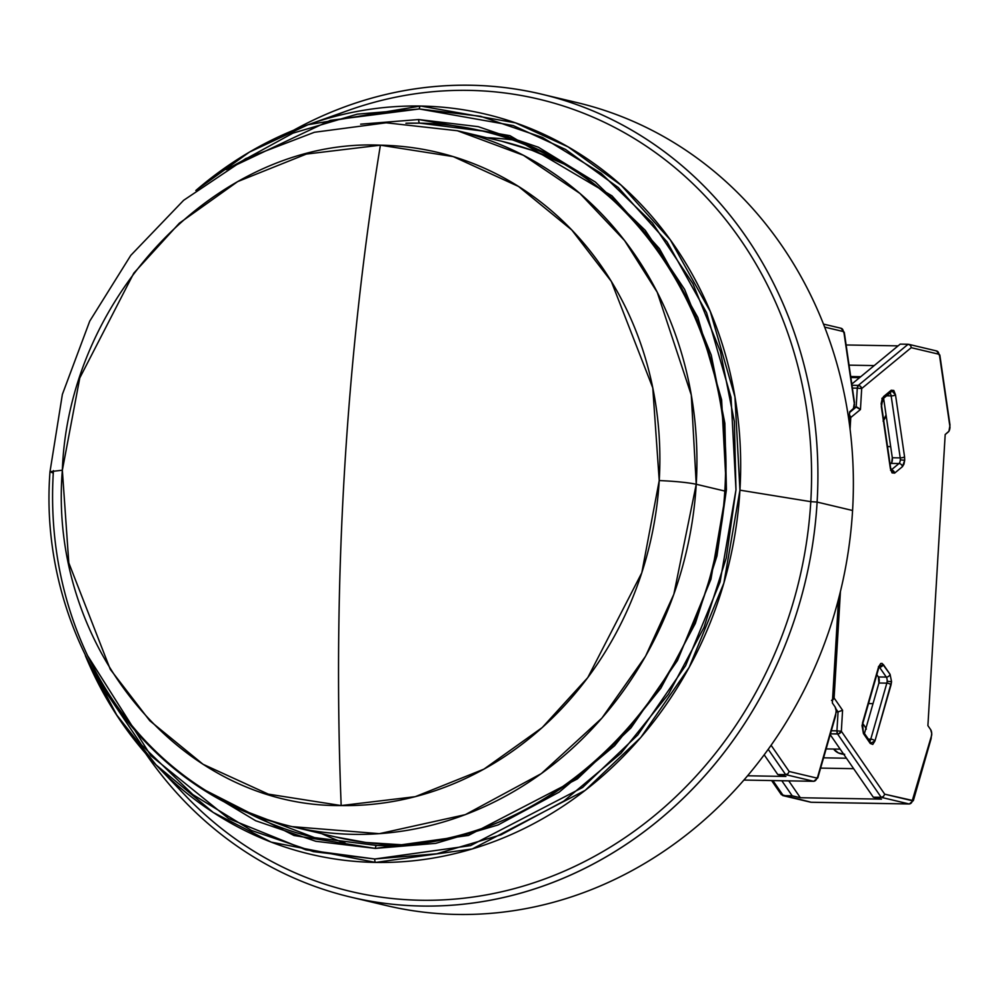 <?xml version="1.0" encoding="UTF-8"?>
<svg xmlns="http://www.w3.org/2000/svg" width="1000" height="1000" viewBox="0 0 1000 1000"><rect width="100%" height="100%" fill="white"/><g stroke="black" fill="none" stroke-linecap="round" stroke-linejoin="round"><path stroke-width="1.5" d="M696.237 484.263L724.488 490.975L696.237 484.263L691.287 395.037L657.237 292.262L624.6 240.6L579.9 193.425L523.438 155.3L457.388 130.738A357.625 320.05 103.4 0 1 696.237 484.263C687.975 482.537 675.638 481.3 659.225 480.55A332 297.113 -76.6 0 0 380.4 145.188C221.213 137.875 68.725 293.688 62.35 470.2C47.763 646.562 181.438 807.337 341.175 805.562C336.775 694.325 337.875 582.975 344.475 471.5C351.112 360.037 363.1 251.262 380.4 145.188A1485.538 650.45 91 0 0 344.475 471.5A1485.538 650.45 91 0 0 341.175 805.562A332 297.113 -76.6 0 0 659.225 480.55C675.638 481.3 687.975 482.537 696.237 484.263A357.625 320.05 103.4 0 1 292.125 826.637L379.35 833.675L465.325 814.65L541.325 773.612L601.888 718.125L645.562 656.225L673.838 594.275L696.237 484.263M501.962 141.325L532.062 150.338L563.85 163.988A357.625 320.05 -76.6 0 0 501.15 141.125L457.388 130.738L386.125 122.8L314.413 132.275L245.812 158.562L183.625 200.312L130.775 255.387L89.738 321.138L62.375 394.387L50 471.675L62.35 470.2L79.787 377.95L133.812 273.125L179.338 223.2L237.662 181.6L306.337 154.075L380.4 145.188L453.263 156.613L518.538 186.462L571.8 230L611.312 281.4L652.775 387.887L659.225 480.55L641.8 572.788L587.762 677.625L542.238 727.55L483.925 769.15L415.238 796.675L341.175 805.562L268.312 794.125L203.038 764.275L149.775 720.738L110.275 669.338L68.8 562.85L62.35 470.2L50 471.675C37.287 636.075 143.787 794.488 292.125 826.637A357.625 320.05 103.4 0 1 53.275 473.113L50 471.675M53.438 470.625L53.275 473.113M292.125 826.637L335.9 837.038A357.625 320.05 -76.6 0 0 402.175 844.8L365.988 842.5L335.075 836.838M202.775 789.013L255.65 820.725L315.8 841.287L375.375 848.413L468.475 835.438L577.337 778.95L630.962 727.913L677.475 660.512L710.95 579.225L726.413 489.688L721.612 399.8L697.85 317.512L659.438 248.65L611.987 195.85L510.037 135.712L418.675 119.537A3.3 1.45 91 0 0 419.913 123.162L482.362 131.012A363.137 324.975 103.4 0 1 724.887 489.975A363.137 324.975 103.4 0 1 377 845.475A3.3 1.45 91 0 0 376.85 845.45A3.3 1.45 91 0 0 375.375 848.413L435.675 843.363L498.137 824.925L559.15 792.138L614.625 745.713L660.875 688.175L695.325 623.438L716.975 555.913L726.413 489.688L724.862 423.275L711.263 355.138L684.575 289.337L645.25 230.325L595.4 182.075L538.4 147.225L478.25 126.662L418.675 119.537L360.662 124.175M85.363 655.675L116.013 714.112L156.075 764.912L185.65 795.837A407.15 364.375 -76.6 0 0 574.1 866.7A407.15 364.375 -76.6 0 0 810.788 501.662L739.938 490.163L734.95 396.887L710.3 311.488L670.425 240.025L621.175 185.238L568.1 146.888L515.388 122.825L420.575 106.037A3.3 1.45 91 0 0 419.3 108.975L513.312 125.612L565.575 149.462L618.212 187.5L667.05 241.825L706.575 312.688L731.025 397.362L735.975 489.85L720.062 581.987L685.612 665.638L637.75 734.987L582.575 787.513L470.538 845.625L374.75 858.988A3.3 1.45 91 0 0 375.637 862.425L472.25 848.962L585.225 790.337L640.875 737.375L689.15 667.438L723.888 583.075L739.938 490.163A380.262 340.312 103.4 0 1 375.637 862.425A380.262 340.312 103.4 0 1 156.075 764.912A380.262 340.312 103.4 0 1 85.562 656.087L117.275 716.05L156.075 764.912L213.263 812.475L271.238 842.138L375.637 862.425A3.3 1.45 -89 0 1 374.75 858.988L305.925 849.862L228.675 818.6L150.912 755.713L87.725 655.863M512.288 139.838A363.137 324.975 -76.6 0 0 486.925 137.75M418.675 119.537A3.3 1.45 -89 0 0 419.913 123.162L405.938 123.25A363.137 324.975 103.4 0 1 419.913 123.162A363.137 324.975 103.4 0 1 482.362 131.012C650.075 165.85 761.35 366.725 715.713 553.175C681.65 720.9 530.087 851.425 376.863 845.45A3.3 1.45 -89 0 1 377 845.475M350.838 897.138L386.3 905.55A412.65 369.3 -76.6 0 0 852.575 510.5L817.113 502.075A412.65 369.3 103.4 0 1 350.838 897.138A412.65 369.3 103.4 0 1 145.612 753.45A412.65 369.3 -76.6 0 0 549.538 883.725A412.65 369.3 -76.6 0 0 817.113 502.075L810.788 501.662A407.15 364.375 103.4 0 1 564.1 871.225A407.15 364.375 103.4 0 1 171.038 779.613M559.125 98.863A412.65 369.3 103.4 0 1 852.575 510.5A412.65 369.3 103.4 0 1 368.688 900.85M328.075 118.312A407.15 364.375 103.4 0 1 810.788 501.662L817.113 502.075A412.65 369.3 -76.6 0 0 293.612 130.238A412.65 369.3 103.4 0 1 541.512 94.162A412.65 369.3 103.4 0 1 817.113 502.075L852.575 510.5A412.65 369.3 -76.6 0 0 576.975 102.587L541.512 94.162M810.788 501.662A407.15 364.375 -76.6 0 0 348.425 110.375L308.1 124.7A380.262 340.312 103.4 0 1 420.575 106.037A380.262 340.312 103.4 0 1 739.938 490.163L810.788 501.662M196.188 190.212A380.262 340.312 103.4 0 1 308.1 124.7L249.475 152.062L195.825 190.487M103.075 687.887L141.6 744.987L192.9 794.638L251.55 830.487L313.438 851.65L374.75 858.988L436.788 853.787L501.075 834.812L563.85 801.075L620.938 753.3L668.525 694.1L703.975 627.475L726.263 557.987L735.975 489.85L734.362 421.512L720.375 351.4L692.913 283.688L652.45 222.963L601.15 173.312L542.5 137.463L480.613 116.3L419.3 108.975L357.262 114.162L292.975 133.138L226.137 169.675L330.288 120.375L419.3 108.975A3.3 1.45 -89 0 1 420.575 106.037L308.1 124.7M202.787 789.025L294.075 835.525L375.375 848.413A3.3 1.45 -89 0 1 376.85 845.45L314.562 837.625L242.812 810.2A363.137 324.975 103.4 0 0 314.562 837.625L376.725 845.462M321.662 833.662A363.137 324.975 -76.6 0 0 345.262 843.188M853.8 398.862L854.438 404.637A5.5 2.413 -89 0 1 852.8 409.237L849.65 411.838L853.413 408.525L854.463 402.388L844.3 332.425A3.3 1.037 171.7 0 1 844 332.95L854.45 404.45L844 332.95A3.3 1.037 -8.3 0 0 844.3 332.413L841.012 328.25A3.3 2.95 -76.6 0 1 843.213 331.512L844 332.95L843.213 331.512L824.638 327.1L843.213 331.512A3.3 2.95 103.4 0 0 840.45 328.188M743.962 780.062L813.763 781.3A5.5 2.413 -89 0 1 813.525 781.263A5.5 2.413 91 0 0 813.763 781.3L817.825 777.862A3.3 1.55 16 0 1 817.825 777.887A3.3 1.55 -164 0 0 817.625 777.013A3.3 1.55 16 0 1 817.825 777.862L835.537 716.1L836.162 710.662L835.113 706.963A5.5 2.413 -89 0 1 836.162 712.2L834.837 717.938M785.938 776.45L747.613 775.788L785.938 776.45L777.763 774.513L764.212 754.85L777.763 774.513L785.938 776.45M835.113 706.963L832.35 702.95L838.525 599.075L832.35 702.95L835.113 706.963M768.238 749.338L785.675 774.65L777.763 774.513L785.675 774.65L787.925 773.75L789.175 771.5L771.112 745.288L789.175 771.5L787.925 773.75L785.675 774.65L813.525 781.263L785.675 774.65L768.238 749.338M849.075 421.613L849.65 411.838L849.075 421.613M816.688 778.037L789.175 771.5L816.688 778.037A3.3 2.95 103.4 0 1 813.525 781.263A3.3 2.95 -76.6 0 0 816.688 778.037L817.625 777.013L816.688 778.037M836.15 712.387L817.625 777.013L836.15 712.387M890.525 470.238L891.5 470.575L890.662 468A3.3 1.037 171.7 0 1 890.362 468.525A3.3 1.037 -8.3 0 0 890.662 468L881.612 406L882.588 399.137L890.375 392.725A3.3 2.775 -129.5 0 0 891.237 390.225L883.462 396.65A3.3 2.775 50.5 0 1 882.613 399.125A3.3 2.775 -129.5 0 0 883.462 396.65L881.312 406.525A3.3 1.037 -8.3 0 0 881.6 405.988A3.3 1.037 171.7 0 1 881.312 406.525L890.362 468.525L894.625 473.113L902.412 466.688A3.3 2.775 -129.5 0 0 898.988 463.537L891.213 469.963A3.3 2.775 50.5 0 1 894.625 473.113L902.412 466.688L903.95 464.188L904.7 460.25L900.3 459.862A4.4 1.925 -89 0 1 898.988 463.537A3.3 2.775 50.5 0 1 902.412 466.688L904.7 460.25L904.562 456.812L895.5 394.812L904.562 456.812A3.3 1.037 -8.3 0 1 900.225 457.9L891.162 395.9A3.3 1.037 -8.3 0 0 895.5 394.812A3.3 1.037 171.7 0 1 891.162 395.9L886.625 395.812L891.162 395.9A4.4 1.925 -89 0 0 889.862 393.137A4.4 1.925 -89 0 1 891.162 395.9L900.225 457.9A4.4 1.925 -89 0 1 900.3 459.862L904.7 460.25L904.562 456.812A3.3 1.037 171.7 0 1 900.225 457.9L892.312 457.762L891.737 462.512L890.113 464.2L891.075 463.4A4.4 1.925 91 0 0 892.312 457.762L883.612 398.288L892.312 457.762L900.225 457.9A4.4 1.925 -89 0 1 900.3 459.862A4.4 1.925 -89 0 1 898.988 463.537L891.075 463.4L898.988 463.537L891.175 469.963A4.4 1.925 -89 0 1 891.188 469.988M886.3 677.087A4.4 1.925 -89 0 1 887.15 681.275L891.55 681.675L890.075 674.338A3.3 2.525 145.4 0 1 886.3 677.087L879.488 667.2A3.3 2.525 -34.6 0 0 883.263 664.45L878.575 666.912L862.513 722.95A3.3 1.55 16 0 1 862.712 723.812A3.3 1.55 -164 0 0 862.513 722.95L863.438 733.562L870.25 743.45L874.938 740.987L891.012 684.95L891.55 681.675L887.15 681.275A4.4 1.925 -89 0 1 886.838 683.15L878.925 683.012L864.45 733.462L878.925 683.012A4.4 1.925 91 0 0 878.388 676.95L878.925 683.012L886.838 683.15A3.3 1.55 16 0 1 891.012 684.95A3.3 1.55 -164 0 0 886.838 683.15L870.763 739.188L886.838 683.15A4.4 1.925 -89 0 0 887.15 681.275A4.4 1.925 -89 0 0 886.3 677.087A3.3 2.525 -34.6 0 0 890.075 674.338L883.263 664.45A3.3 2.525 145.4 0 1 879.488 667.2L886.3 677.087L878.388 676.95L886.3 677.087M883.7 420.3A19.262 16.213 -129.5 0 0 886.05 414.975L883.075 421.112M881.9 398.312L884.137 401.812A19.262 16.213 -129.5 0 0 882.55 399.2M865.95 728.238A19.262 14.763 -34.6 0 0 865.225 727.038L862.8 723.512M844.688 754.3L838.413 752.95L833.625 749.05A19.262 14.763 -34.6 0 0 843.713 754.262M783.288 795.638L792.188 795.8L800.362 797.738L792.188 795.8L781.812 780.738L792.188 795.8L783.288 795.638L772.913 780.588L782.725 795.575L810.575 802.188A3.3 2.95 -76.6 0 0 811.137 802.25A3.3 2.95 103.4 0 1 810.537 802.175L811.375 802.288A5.5 2.413 -89 0 1 811.137 802.25L781.35 794.663L811.137 802.25A5.5 2.413 91 0 0 811.375 802.288A5.5 2.413 91 0 0 811.6 802.262M780.875 793.612L781.35 794.663L780.875 793.612M949.338 421.55L949.975 427.325A5.5 2.413 -89 0 1 948.35 431.925L945.188 434.525L948.95 431.213L950 425.075L939.85 355.112A3.3 1.037 171.7 0 1 939.55 355.637L949.987 427.137L939.55 355.637A3.3 1.037 -8.3 0 0 939.837 355.1M849.087 365.15L874.2 365.588L849.087 365.15M860.738 376.7L850.75 376.525L860.738 376.7M823.575 757.825L846.45 758.225L823.575 757.825M853.65 768.675L820.625 768.1L853.65 768.675M811.375 802.288L909.3 803.988A5.5 2.413 -89 0 1 909.075 803.95A5.5 2.413 91 0 0 909.312 803.988L913.375 800.55A3.3 1.55 16 0 1 913.363 800.575A3.3 1.55 -164 0 0 913.162 799.7A3.3 1.55 16 0 1 913.375 800.55L931.087 738.787L931.7 733.35L930.662 729.65A5.5 2.413 -89 0 1 931.712 734.887L930.387 740.625M873.012 703.637L868.525 703.562L873.012 703.637M864.925 726.612L866.375 729.125M887.537 446.575L890.675 446.625L887.537 446.575M846.137 344.975L898.088 345.875L846.137 344.975M908.138 344.25L910.275 345.275L908.138 344.25L858.275 385.4A3.3 2.775 50.5 0 1 861.688 388.55L857.288 388.162L861.688 388.55L860.5 386.35L858.275 385.4L857.288 388.162L852.438 388.075L857.288 388.162A3.3 1.45 -89 0 1 858.275 385.4L852.025 385.288L858.275 385.4L908.138 344.25L900.225 344.113L851.85 384.038L900.225 344.113L908.713 344.325L936.55 350.938A3.3 2.95 -76.6 0 1 938.763 354.2L939.55 355.637L938.763 354.2L911.237 347.675L938.763 354.2A3.3 2.95 103.4 0 0 935.987 350.875M857.288 388.162L856.162 407.088L854.038 407.05L857.4 407.287L860.45 409.525L861.688 388.55L911.237 347.675L910.962 346.375L911.237 347.675L861.688 388.55L860.45 409.525L856.162 407.088L849.613 412.5L856.162 407.088L857.288 388.162M836.175 711.888L838.062 711.912L836.938 730.85L831.338 730.75L836.938 730.85L837.562 733.988A3.3 1.45 -89 0 1 836.938 730.85L841.338 731.237L836.938 730.85L838.062 711.912L836.175 711.888M800.362 797.738L788.737 780.863L800.362 797.738L881.475 799.137L800.362 797.738M831.525 700.512L834.1 697.962L842.575 710.263L838.062 711.912L835.863 708.737L838.062 711.912L842.575 710.263L841.338 731.237L884.712 794.188L912.763 800.512L931.7 735.075L912.237 800.725A3.3 2.95 103.4 0 1 909.075 803.95A3.3 2.95 -76.6 0 0 912.237 800.725L884.712 794.188L883.475 796.438L881.213 797.337L909.075 803.95L811.137 802.25L909.075 803.95L881.213 797.337L837.562 733.988L881.213 797.337L883.475 796.438L884.712 794.188L841.338 731.237A3.3 2.525 145.4 0 1 837.562 733.988L830.45 733.863L838.763 733.787L841.338 731.237L842.575 710.263L834.1 697.962L832.663 697.75L834.1 697.962L840.425 591.512L834.1 697.962A3.3 2.525 145.4 0 1 832.525 700.025M840.2 749.163L826.125 748.913L840.2 749.163M876.812 674.663L878.388 676.95L876.812 674.663M830.212 734.675L873.3 797.2L881.475 799.137L873.3 797.2L830.212 734.675M850.888 377.525L859.55 377.675L850.888 377.525M930.662 729.65L927.9 725.638L945.188 434.525L927.9 725.638L930.662 729.65M849.45 415.2A3.3 2.775 50.5 0 1 850.763 417.512L849.325 417.3L850.625 416.912L848.512 414.625M881.213 797.337L873.3 797.2L881.213 797.337M868.363 739.15L870.763 739.188A4.4 1.925 -89 0 1 869.688 741.062A4.4 1.925 -89 0 0 870.763 739.188A3.3 1.55 16 0 1 874.938 740.987A3.3 1.55 -164 0 0 870.763 739.188L868.363 739.15M910.275 345.275L910.962 346.375L910.275 345.275M850.763 417.512L860.45 409.525L850.763 417.512L850.075 429.237L850.763 417.512M869.087 741.263L870 741.525A3.3 2.525 145.4 0 1 870.25 743.45A3.3 2.525 -34.6 0 0 870 741.525L863.188 731.637A3.3 2.525 145.4 0 1 863.438 733.562A3.3 2.525 -34.6 0 0 863.188 731.625L862.712 723.812L878.787 667.775A3.3 1.55 -164 0 0 878.575 666.912A3.3 1.55 16 0 1 878.775 667.788M891.213 469.963A3.3 2.775 -129.5 0 1 894.625 473.113L892.05 472.863L890.362 468.525L881.15 403.675L882.35 398.125L891.237 390.225L893.812 390.475L895.5 394.812L891.237 390.225A3.3 2.775 50.5 0 1 888.725 393.275M870.25 743.45L863.438 733.562L862.013 725.638L878.575 666.912L880.725 663.487L882.1 663.413L890.075 674.338L891.55 681.675L874.938 740.987L872.788 744.412L870.25 743.45M823.45 324.087L841.012 328.25M781.287 794.587L771.625 780.562M939.85 355.112L936.55 350.938M878.787 667.775L879.488 666.237L878.5 666.538"/></g></svg>
